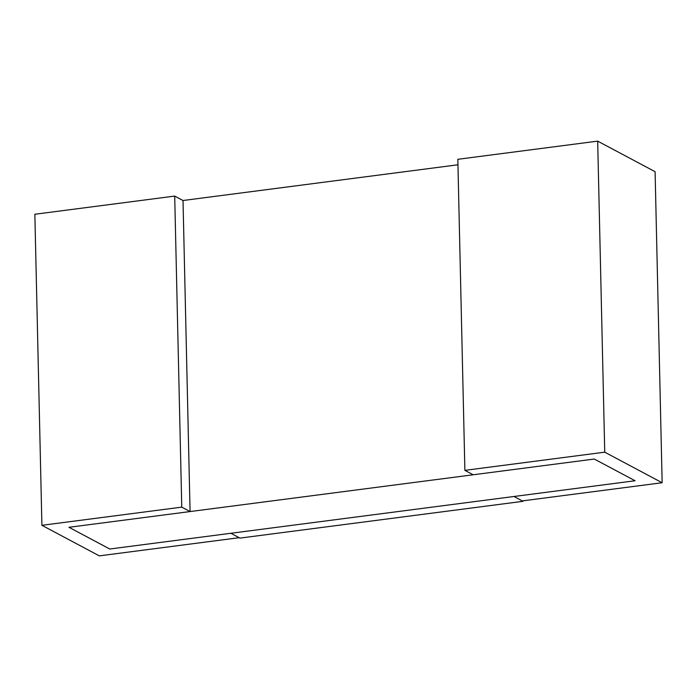 <?xml version="1.0" encoding="UTF-8"?>
<svg xmlns="http://www.w3.org/2000/svg" width="697" height="697" viewBox="0 0 697 697"><rect width="100%" height="100%" fill="white"/><g stroke="black" fill="none" stroke-linecap="round" stroke-linejoin="round"><path stroke-width="1.05" d="M174.703 196.092L34.85 214.258L41.907 525.311L99.322 555.866L239.176 537.701L230.864 533.275L513.985 496.491L523.046 501.317L239.934 538.101L230.864 533.275L109.769 549.009L68.977 527.298L594.288 459.044L473.193 474.779L464.882 470.353L457.824 159.299L597.678 141.134L655.093 171.689L662.15 482.742L522.297 500.908L513.985 496.491L635.08 480.756L594.288 459.044L635.08 480.756L109.769 549.009L68.977 527.298L190.072 511.563L183.015 200.509L174.703 196.092L181.76 507.137L190.072 511.563M523.038 500.812L523.046 501.317M41.907 525.311L181.76 507.137M464.882 470.353L604.743 452.179L597.678 141.134M604.743 452.179L662.15 482.742M457.946 164.788L183.015 200.509"/></g></svg>
